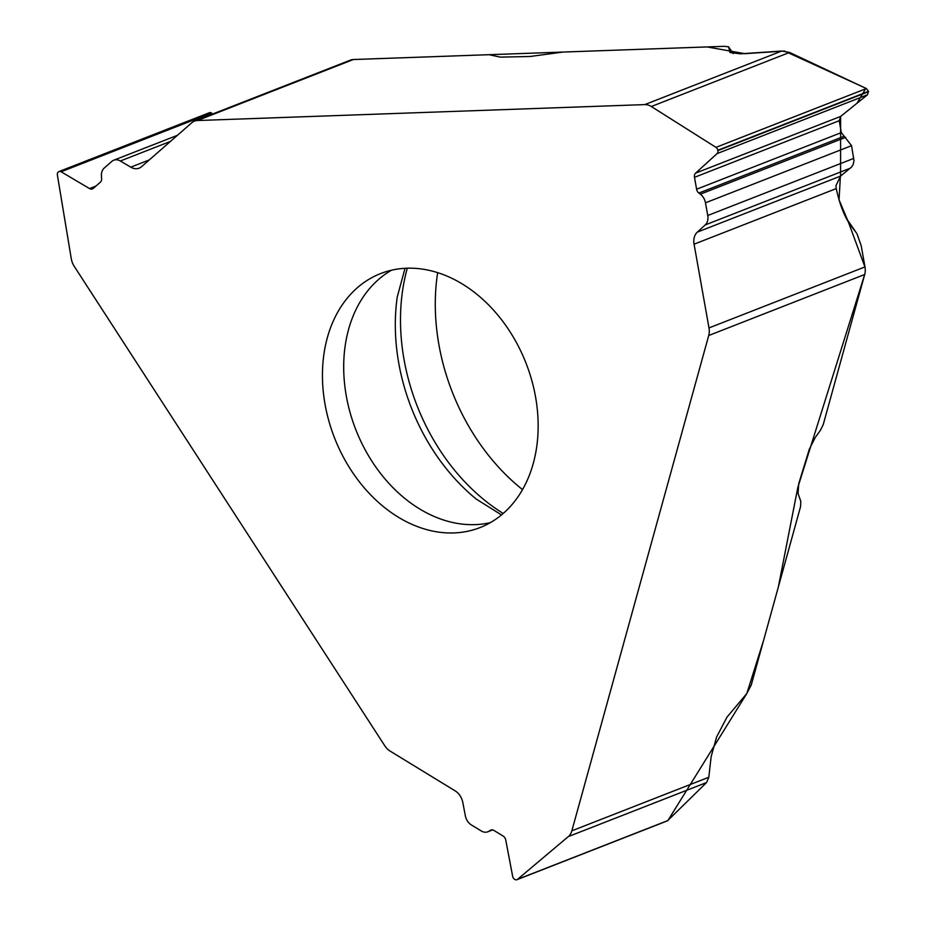 <?xml version="1.0" encoding="UTF-8"?>
<svg xmlns="http://www.w3.org/2000/svg" width="926" height="926" viewBox="0 0 926 926"><rect width="100%" height="100%" fill="white"/><g stroke="black" fill="none" stroke-linecap="round" stroke-linejoin="round"><path stroke-width="1.39" d="M406.711 268.227A136.388 102.774 -111.4 0 0 380.621 273.575A136.388 102.774 -111.4 0 0 334.575 438.021A136.388 102.774 -111.4 0 0 479.969 527.6A136.388 102.774 -111.4 0 0 509.636 331.161A136.388 102.774 -111.4 0 0 406.711 268.227M177.433 135.312L113.759 160.21A11.158 8.403 -111.4 0 1 120.334 160.997L130.751 167.166A14.26 10.742 68.6 0 0 139.143 168.162A14.26 10.742 68.6 0 0 141.585 166.668L191.786 122.753A15.499 11.679 68.6 0 1 194.437 121.132A15.499 11.679 68.6 0 1 197.4 120.53L644.785 104.603A15.499 11.679 68.6 0 1 651.302 106.513L715.972 147.361L866.366 88.549L789.565 52.435L651.302 106.513M728.577 46.809L724.178 46.323L563.008 52.053L530.112 56.486L500.353 57.123L488.94 54.692L353.385 59.519A15.499 11.679 -111.4 0 0 350.422 60.132L194.437 121.132M644.785 104.603L781.741 51.034L740.383 53.835L729.966 52.493M729.862 52.25L728.669 46.995L733.23 53.639M113.759 160.21A11.158 8.403 -111.4 0 0 111.849 161.379L104.244 168.034A11.158 8.403 -111.4 0 0 101.455 176.449L101.64 178.417A4.954 3.739 68.6 0 1 100.402 182.156L93.271 188.395A4.954 3.739 68.6 0 1 92.426 188.916A4.954 3.739 68.6 0 1 89.498 188.568L61.116 171.773A3.53 2.662 -111.4 0 0 59.044 171.53A3.53 2.662 -111.4 0 0 58.431 171.9L58.222 172.074A3.53 2.662 -111.4 0 0 57.389 175.049L71.267 258.655A15.499 11.679 68.6 0 0 74.242 266.352L384.753 745.743A15.499 11.679 68.6 0 0 390.101 751.09L455.21 790.908A14.26 10.742 68.6 0 1 462.803 802.483L465.35 815.818A11.158 8.403 -111.4 0 0 471.288 824.881L481.161 830.911A11.158 8.403 -111.4 0 0 487.852 831.779A11.158 8.403 -111.4 0 0 489.067 831.154L490.352 830.298A4.954 3.739 68.6 0 1 490.896 830.009A4.954 3.739 68.6 0 1 493.871 830.39L503.119 836.051A4.954 3.739 68.6 0 1 505.758 840.079L512.668 876.39A3.53 2.662 -111.4 0 0 514.555 879.26L514.821 879.422A3.53 2.662 -111.4 0 0 516.94 879.7A3.53 2.662 -111.4 0 0 517.518 879.353L568.309 836.595A15.499 11.679 68.6 0 0 571.851 830.819L708.726 335.501A15.499 11.679 68.6 0 0 708.992 327.92L694.072 244.186A14.26 10.742 68.6 0 1 697.313 232.125L705.195 224.949A11.158 8.403 -111.4 0 0 707.742 215.503L705.473 202.817A11.158 8.403 -111.4 0 0 700.357 194.171L698.875 193.059A4.954 3.739 68.6 0 1 696.607 189.217L694.488 177.317A4.954 3.739 68.6 0 1 695.611 173.127L717.083 153.6A3.53 2.662 -111.4 0 0 717.893 150.614L717.824 150.267A3.53 2.662 -111.4 0 0 715.972 147.361M210.306 112.486L212.76 113.967L209.693 112.602M571.851 830.819L708.807 777.25L711.133 756.75L716.574 737.073L726.979 717.164L746.831 693.505L751.264 685.008L800.573 506.58L800.805 501.383L798.062 493.5L798.675 483.881L809.336 449.145L815.274 437.442L820.424 430.301L823.237 424.571L864.71 274.49A15.499 11.679 -111.4 0 0 864.977 266.919L861.215 245.784L856.967 233.699M845.901 217.633L856.411 232.924L850.022 224.636C844.13 215.827 839.535 203.813 836.236 188.591L835.981 185.605L840.577 176.09L851.492 167.12L853.135 164.562L853.992 160.777L851.561 145.683L841.329 132.615L839.211 120.716L840.739 116.363L867.477 94.788L868.507 91.338L866.366 88.549M781.741 51.034L789.565 52.435M667.449 820.841L706.573 782.528L568.309 836.595M708.807 777.25L706.573 782.528M437.651 272.638A190.964 143.9 -111.4 0 0 522.507 489.599M667.866 820.586L746.831 693.505L763.649 640.202L778.384 586.876L797.818 487.481L864.826 274.073M865.023 267.163L848.459 222.24L839.049 199.831L840.403 176.229M697.313 232.125L840.577 176.09L840.623 116.456M840.715 116.375L856.99 103.249L865.879 88.306L784.484 51.034L744.863 53.673L707.024 46.925L353.014 59.542M208.119 114.28L207.783 115.912M391.548 270.207A136.388 102.774 -111.4 0 0 355.827 429.71A136.388 102.774 -111.4 0 0 490.282 522.658M353.385 59.519L197.4 120.53M61.116 171.773L211.51 112.96M89.498 188.568L95.968 186.033M120.334 160.997L170.5 141.377M130.751 167.166L149.341 159.897M708.992 327.92L864.977 266.919M864.71 274.49L708.726 335.501M717.824 150.267L868.507 91.338M717.893 150.614L868.565 91.686M717.083 153.6L867.477 94.788M695.611 173.127L840.739 116.363M694.488 177.317L839.211 120.716M696.607 189.217L841.329 132.615M698.875 193.059L843.945 136.33M700.357 194.171L845.693 137.337M705.473 202.817L851.561 145.683M707.742 215.503L853.818 158.369M705.195 224.949L850.392 168.162M694.072 244.186L836.236 188.591M517.518 879.353L667.912 820.54M490.352 830.298L491.475 829.858M489.067 831.154L492.389 829.846M407.29 268.204A186.601 140.613 -111.4 0 0 503.2 513.455M405.032 268.308L397.219 297.096A181.079 136.458 -111.4 0 0 476.207 499.056L501.475 514.914M848.968 223.062L851.063 226.06M209.635 112.625L59.044 171.53M667.403 820.853L516.94 879.7M492.667 829.893L487.852 831.779"/></g></svg>
